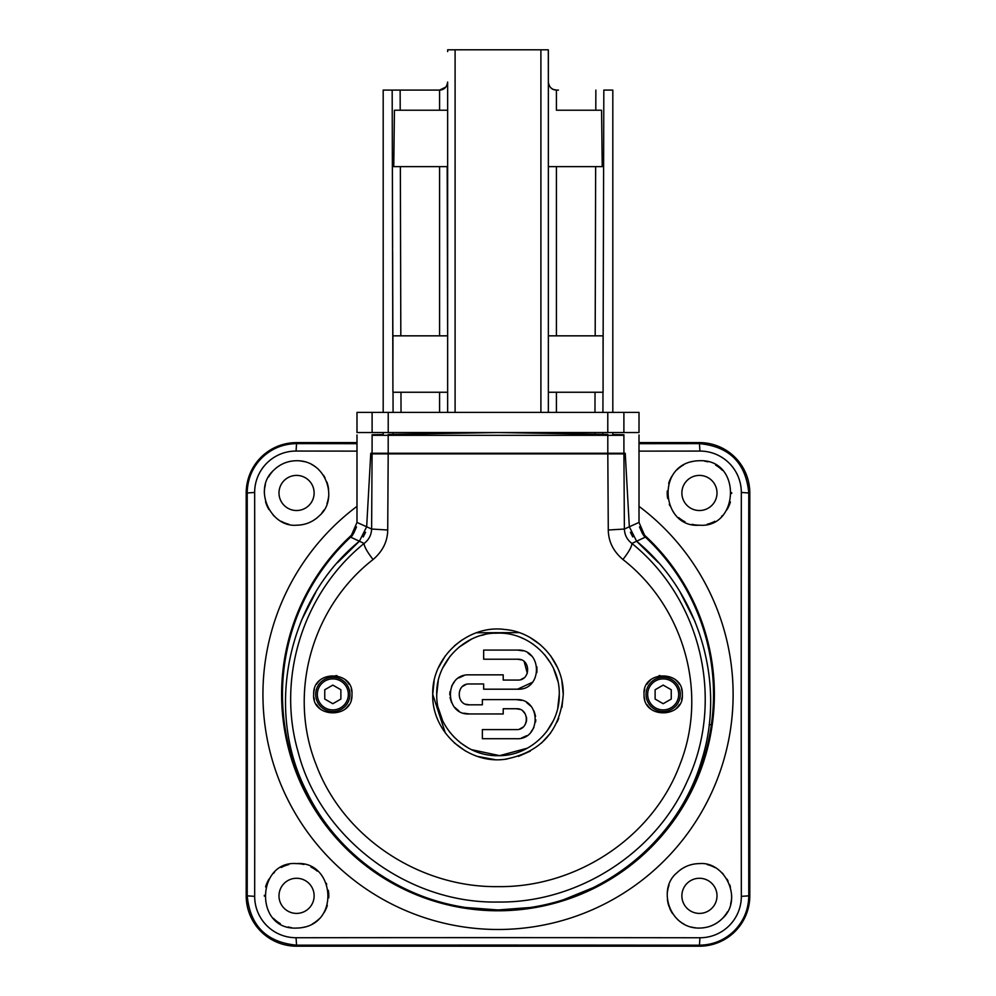 <?xml version="1.0" encoding="UTF-8"?>
<svg xmlns="http://www.w3.org/2000/svg" width="996" height="996" viewBox="0 0 996 996"><rect width="100%" height="100%" fill="white"/><g stroke="black" fill="none" stroke-linecap="round" stroke-linejoin="round"><path stroke-width="1.49" d="M644.101 695.943A19.136 19.136 0 0 0 644.798 699.727M647.076 704.732A19.136 19.136 0 0 0 650.712 708.928M676.097 708.517A19.136 19.136 0 0 0 679.484 704.421M681.6 699.59A19.136 19.136 0 0 0 682.135 697.013M682.285 693.216A19.136 19.136 0 0 0 681.575 689.132M679.334 684.14A19.136 19.136 0 0 0 675.699 679.932M660.037 675.525A19.136 19.136 0 0 0 658.991 675.724M650.376 680.181A19.136 19.136 0 0 0 646.939 684.277M644.773 689.145A19.136 19.136 0 0 0 644.188 692.071M644.038 694.399C642.856 719.573 684.451 718.303 682.31 694.399C683.567 669.499 642.096 670.196 644.038 694.399M373.064 559.528C382.651 551.361 387.544 541.525 387.718 530.009L388.191 453.89L372.081 453.89L371.62 529.038C371.359 535.026 368.844 539.832 364.088 543.455C302.062 593.74 276.876 678.899 298.016 751.532C319.28 836.167 405.77 903.783 498.012 902.027C578.215 903.173 655.766 852.564 686.792 782.159C724.602 703.388 703.263 601.173 631.912 543.455C631.85 546.518 628.862 551.871 622.936 559.515C683.144 606.303 708.754 691.784 679.944 764.455C652.915 837.275 576.56 887.685 498 886.627C419.44 887.685 343.085 837.275 316.056 764.455C287.246 691.784 312.856 606.303 373.064 559.528C367.175 551.896 364.187 546.543 364.088 543.455L359.394 541.226L366.665 526.772L370.736 453.89L372.081 453.89M625.227 453.255L370.773 453.255L625.227 453.255L629.335 526.772L636.606 541.226L631.912 543.455C627.156 539.832 624.641 535.026 624.38 529.038L623.919 453.89L607.809 453.89L608.282 530.009C608.456 541.538 613.349 551.373 622.936 559.515M607.809 453.89L388.191 453.89M434.144 680.878L432.737 694.399L445.312 732.919M454.363 742.929L465.331 750.909M477.794 756.462L494.751 759.587M504.922 759.301L506.939 759.052M518.43 756.387L530.32 751.109M541.612 742.954L550.614 733.019M557.113 722.063L558.706 718.353M561.956 707.397L563.263 694.399L561.844 680.866M557.598 667.781L550.701 655.891M540.517 644.885L530.333 637.714M519.065 632.622L476.561 632.759M461.87 640.055L454.487 645.757M445.299 655.903L438.402 667.793M351.962 694.399C353.891 670.183 312.433 669.511 313.69 694.399C311.561 718.315 353.157 719.56 351.962 694.399M387.718 530.009L371.62 529.038L366.665 526.772L370.773 453.255M608.282 530.009L624.38 529.038L629.335 526.772L625.264 453.89L623.919 453.89M658.468 562.678L636.606 541.214C698.233 591.873 726.271 681.874 701.931 759.462C676.259 849.277 587.677 911.402 497.988 909.946C419.665 910.755 341.665 864.503 306.606 791.509C263.928 708.779 288.242 598.882 359.394 541.226L337.594 562.615M563.263 694.399C564.022 661.705 536.533 631.925 504.735 629.484C468.357 624.392 431.617 656.601 432.737 694.399C431.567 731.612 467.647 764.38 504.835 759.313C540.865 752.453 560.35 730.827 563.263 694.399M559.266 694.399C560.188 661.556 530.245 632.087 498 633.145C465.742 632.087 435.8 661.581 436.734 694.399C435.862 727.005 465.207 756.537 498 755.665C530.806 756.537 560.138 726.98 559.266 694.399L557.797 707.708M553.378 720.606L546.68 731.599M527.307 748.195L499.631 755.64L471.594 749.677M468.12 747.884L460.538 742.879M454.686 737.725L449.395 731.699M442.585 720.531L438.215 707.758M436.734 694.399L438.24 680.953M442.747 667.943L450.043 656.289M458.845 647.288L471.519 639.158M481.329 635.448L484.442 634.664M494.788 633.219L497.191 633.145M521.369 637.776L523.398 638.66M532.748 643.951L533.607 644.549M544.625 654.658L550.975 663.647M553.564 668.602L557.772 680.99M482.363 738.721L516.252 738.721L482.363 738.721L482.363 729.595L516.252 729.595L482.363 729.595M516.252 729.595C529.648 730.367 529.673 707.994 516.252 708.741L519.7 709.326M522.875 711.119L525.241 713.883M526.486 717.195L526.585 720.544M526.398 721.577L525.203 724.515M522.838 727.242L519.713 728.997M463.924 713.198L469.328 713.958L503.217 713.958L469.328 713.958C444.179 715.34 444.116 673.57 469.328 674.852L503.217 674.852L469.328 674.852M463.924 675.612L458.857 677.89M454.599 681.538L451.586 686.169M449.955 691.722L449.781 694.859M450.018 697.474L451.586 702.616M454.649 707.322L458.87 710.92M517.547 680.069L503.217 680.069L517.547 680.069C530.968 680.816 530.98 658.493 517.547 659.215L521.02 659.813M524.195 661.605L527.307 673.296M523.772 678.002L521.008 679.471M522.95 650.849L517.547 650.089L483.658 650.089L517.547 650.089C542.758 648.782 542.72 690.552 517.547 689.195L532.462 682.272M536.894 672.462L536.906 666.884M531.428 655.866L528.029 653.139M483.658 689.195L517.547 689.195L483.658 689.195L483.658 683.978L469.328 683.978C455.869 683.268 455.944 705.604 469.328 704.832L465.854 704.234M462.804 686.269L465.842 684.576M482.363 704.832L469.328 704.832L482.363 704.832L482.363 699.615L516.252 699.615L482.363 699.615M521.643 737.961L526.697 735.695M530.918 732.085L533.931 727.516M535.587 722.038L535.786 719.747M535.587 716.286L534.005 710.982M530.905 706.226L526.697 702.641M521.63 700.375L516.252 699.615C541.438 698.271 541.401 740.128 516.252 738.721M517.547 659.215L483.658 659.215L483.658 650.089M503.217 674.852L503.217 680.069M516.252 708.741L503.217 708.741L503.217 713.958M351.924 695.482A19.136 19.136 0 0 1 351.202 699.727M348.936 704.732A19.136 19.136 0 0 1 345.288 708.915M319.903 708.53A19.136 19.136 0 0 1 316.516 704.433M314.4 699.59A19.136 19.136 0 0 1 313.902 697.275M313.69 693.739A19.136 19.136 0 0 1 314.425 689.132M316.666 684.14A19.136 19.136 0 0 1 320.289 679.932M335.963 675.525A19.136 19.136 0 0 1 336.997 675.724M345.624 680.181A19.136 19.136 0 0 1 349.061 684.264M351.227 689.145A19.136 19.136 0 0 1 351.775 691.784M314.126 492.97A17.567 17.567 0 0 0 296.559 475.403A17.567 17.567 0 0 0 278.992 492.97A17.567 17.567 0 0 0 296.559 510.525A17.567 17.567 0 0 0 314.126 492.97M300.742 461.011A32.233 32.233 0 0 1 304.403 461.696M311.81 464.572A32.233 32.233 0 0 1 318.297 469.166M323.439 475.167A32.233 32.233 0 0 1 325.057 477.918M326.887 482.052A32.233 32.233 0 0 1 328.58 489.297M328.593 496.581A32.233 32.233 0 0 1 326.974 503.615M323.849 510.126A32.233 32.233 0 0 1 321.733 513.089M319.355 515.754A32.233 32.233 0 0 1 296.559 525.191C305.399 525.066 312.993 521.916 319.355 515.754C338.939 499.494 326.315 460.115 296.559 460.737C287.695 460.874 280.1 464.024 273.776 470.174A32.233 32.233 0 0 1 280.424 465.07M288.778 524.245A32.233 32.233 0 0 1 281.158 521.269M274.311 516.289A32.233 32.233 0 0 1 273.24 515.218M268.957 509.591A32.233 32.233 0 0 1 265.546 501.735M264.338 493.269A32.233 32.233 0 0 1 265.384 484.791M268.621 476.885A32.233 32.233 0 0 1 272.294 471.755M288.218 461.833A32.233 32.233 0 0 1 293.222 460.911M639.009 451.126A3208.241 55.988 0 0 0 699.939 451.076A41.222 41.06 -135 0 1 741.323 492.46A3208.241 55.988 90 0 0 741.335 896.35A41.259 41.097 -45 0 1 699.939 937.759A3208.241 55.988 180 0 0 296.061 937.734A41.222 41.06 45 0 1 254.677 896.35A3208.241 55.988 -90 0 0 254.665 492.46A41.259 41.097 135 0 1 296.061 451.051A3208.241 55.988 0 0 0 356.991 451.126M699.441 863.607C690.614 863.731 683.019 866.881 676.645 873.056C657.086 889.229 669.636 928.695 699.441 928.073C708.293 927.936 715.887 924.786 722.225 918.636C743.639 899.898 725.312 861.179 699.441 863.607M699.441 460.737C654.795 461.459 660.634 528.403 699.441 525.191C739.356 528.515 742.219 458.72 699.441 460.737M707.222 864.565A32.233 32.233 0 0 1 714.842 867.528M721.689 872.521A32.233 32.233 0 0 1 723.308 874.177M727.043 879.207A32.233 32.233 0 0 1 728.101 881.111M729.719 884.797A32.233 32.233 0 0 1 730.454 887.063M731.662 895.516A32.233 32.233 0 0 1 731.5 899.176M731.425 899.762A32.233 32.233 0 0 1 730.616 903.995M727.391 911.888A32.233 32.233 0 0 1 715.427 923.827M273.776 470.174C252.386 488.862 270.663 527.656 296.559 525.191M296.559 863.607C256.644 860.295 253.781 930.077 296.559 928.073C341.205 927.338 335.366 860.407 296.559 863.607A32.233 32.233 0 0 1 303.929 864.466M699.939 937.734L699.441 945.179C712.999 944.98 724.64 940.174 734.326 930.75C743.775 921.026 748.594 909.385 748.78 895.84L741.335 896.35M749.801 895.84L749.801 492.97L748.78 492.97A3200.223 55.851 90 0 0 748.78 895.84L749.801 895.84A50.36 50.36 0 0 1 699.441 946.2L699.429 945.192A3200.223 55.851 180 0 0 296.559 945.179L296.061 937.734M741.335 492.46L748.78 492.97C745.88 462.978 729.433 446.532 699.441 443.618L699.441 442.61A50.36 50.36 0 0 1 749.801 492.97M699.441 442.61L639.009 442.61M356.991 442.61L296.559 442.61L296.571 443.618C283.001 443.818 271.36 448.636 261.674 458.048C252.225 467.771 247.406 479.412 247.22 492.97L254.665 492.46M246.199 492.97L246.199 895.84L247.22 895.84A3200.223 55.851 -90 0 0 247.22 492.97L246.199 492.97A50.36 50.36 0 0 1 296.559 442.61M254.665 896.35L247.22 895.84C250.121 925.832 266.567 942.278 296.559 945.179L296.559 946.2A50.36 50.36 0 0 1 246.199 895.84M296.559 946.2L699.441 946.2M636.606 541.214L645.383 537.118A215.534 215.534 0 0 1 713.534 694.399L713.397 686.642L713.534 694.399A215.534 215.534 0 0 1 713.012 709.401L712.899 711.044M713.012 709.401L712.887 711.169A215.534 215.534 0 0 1 712.476 715.763L711.405 724.615A215.534 215.534 0 0 1 529.71 907.593A215.534 215.534 0 0 0 713.534 694.399A215.534 215.534 0 0 1 529.71 907.593M712.289 717.606A215.534 215.534 0 0 1 711.941 720.618L711.405 724.615L709.14 724.615M278.992 895.84A17.567 17.567 0 0 0 296.559 913.407A17.567 17.567 0 0 0 314.126 895.84A17.567 17.567 0 0 0 296.559 878.273A17.567 17.567 0 0 0 278.992 895.84M310.989 867.018A32.233 32.233 0 0 1 317.263 871.139M322.418 876.605A32.233 32.233 0 0 1 323.202 877.7M326.165 883.103A32.233 32.233 0 0 1 326.713 884.448M328.307 890.287A32.233 32.233 0 0 1 328.73 897.807M327.348 905.364A32.233 32.233 0 0 1 324.098 912.597M318.969 919.009A32.233 32.233 0 0 1 312.358 923.939M304.701 927.027A32.233 32.233 0 0 1 301.838 927.637M291.504 927.674A32.233 32.233 0 0 1 288.168 926.952M280.324 923.678A32.233 32.233 0 0 1 273.614 918.474M264.338 896.139A32.233 32.233 0 0 1 264.338 895.342M265.596 886.913A32.233 32.233 0 0 1 269.02 879.107M273.564 873.268A32.233 32.233 0 0 1 274.386 872.459M281.208 867.504A32.233 32.233 0 0 1 288.803 864.565M681.874 895.84A17.567 17.567 0 0 0 699.441 913.407A17.567 17.567 0 0 0 717.008 895.84A17.567 17.567 0 0 0 699.441 878.273A17.567 17.567 0 0 0 681.874 895.84M695.494 927.824A32.233 32.233 0 0 1 691.598 927.102M684.177 924.226A32.233 32.233 0 0 1 677.691 919.632M672.549 913.606A32.233 32.233 0 0 1 669.661 908.178M669.1 906.734A32.233 32.233 0 0 1 667.42 899.488M667.42 892.204A32.233 32.233 0 0 1 669.026 885.158M680.393 869.844A32.233 32.233 0 0 1 681.525 869.047M693.179 864.229A32.233 32.233 0 0 1 696.291 863.769M681.874 492.97A17.567 17.567 0 0 0 699.441 510.525A17.567 17.567 0 0 0 717.008 492.97A17.567 17.567 0 0 0 699.441 475.403A17.567 17.567 0 0 0 681.874 492.97M704.496 461.136A32.233 32.233 0 0 1 707.832 461.845M715.676 465.132A32.233 32.233 0 0 1 722.386 470.336M731.662 492.671A32.233 32.233 0 0 1 731.662 493.468M730.404 501.897A32.233 32.233 0 0 1 726.98 509.703M722.436 515.542A32.233 32.233 0 0 1 721.614 516.351M714.792 521.306A32.233 32.233 0 0 1 707.197 524.245M699.441 525.191A32.233 32.233 0 0 1 692.071 524.344M685.011 521.792A32.233 32.233 0 0 1 678.737 517.671M673.582 512.205A32.233 32.233 0 0 1 672.798 511.11M669.835 505.694A32.233 32.233 0 0 1 669.287 504.35M667.693 498.523A32.233 32.233 0 0 1 667.27 490.991M668.652 483.434A32.233 32.233 0 0 1 671.902 476.2M677.031 469.801A32.233 32.233 0 0 1 683.642 464.871M691.299 461.783A32.233 32.233 0 0 1 694.162 461.173M607.784 412.394L607.784 432.538L639.009 432.538L639.009 412.394L356.991 412.394L356.991 432.538L372.106 432.538L372.106 412.394M607.784 432.538L372.106 432.538M466.277 907.593A215.534 215.534 0 0 1 282.466 694.399A215.534 215.534 0 0 0 466.277 907.593A215.534 215.534 0 0 1 350.617 537.118L359.394 541.214M711.405 664.183L711.555 665.203L711.405 664.183M711.617 665.652L711.941 668.216M712.476 673.035L713.012 679.334L712.476 673.035M680.156 592.147L695.121 621.753M594.164 887.262L563.562 899.724M530.495 907.481L498 909.946L465.493 907.481M630.406 532.25L632.759 536.919M363.229 536.944L365.582 532.275M301.365 620.583L315.869 592.097M713.534 694.399A215.534 215.534 0 0 0 645.383 537.118L639.009 522.427L629.335 526.772M366.665 526.772L356.991 522.427L350.617 537.118A215.534 215.534 0 0 0 282.466 694.399M388.191 452.856L388.203 435.314L372.106 435.302L372.081 453.13M372.106 435.302L372.106 434.729C351.924 435.078 351.924 435.078 372.106 434.729C351.924 435.078 351.924 435.078 372.106 434.729L383.111 434.542M623.919 453.13L623.894 435.302L607.797 435.302L607.809 452.856M623.894 435.302L623.894 434.729C644.076 435.078 644.076 435.078 623.894 434.729C644.076 435.078 644.076 435.078 623.894 434.729L612.889 434.542M393.134 434.368L393.831 434.356L393.134 434.368L393.134 432.538L393.134 434.368M498 432.538L388.203 434.455L388.203 435.314L607.797 435.314L607.797 434.455L498 432.538M393.071 412.394L393.022 392.25L393.071 412.394M383.186 412.394L383.186 90.088L392.175 90.088L392.922 392.25L396.396 392.25M398.711 335.839L392.934 335.839L392.922 359.842L392.623 250.78M392.611 247.743L392.175 90.088L439.585 90.088C444.154 89.926 446.843 87.237 447.64 82.033L447.64 412.394L447.64 335.839L392.934 335.839L400.815 335.839L400.355 166.631L393.769 166.631L394.428 110.232L400.205 110.232L400.143 90.088M398.188 392.25L439.585 392.25L398.188 392.25M397.28 90.088L392.175 90.088M398.823 110.232L447.64 110.232L447.64 82.033M447.54 83.303L447.167 84.76M445.884 87.05L439.585 90.088L439.585 110.232L400.205 110.232L400.168 96.263M443.096 89.279L439.585 90.088M437.568 90.088L397.317 90.088M400.355 166.631L447.64 166.631L447.64 110.232L439.585 110.232M439.585 166.631L439.585 335.839L447.64 335.839L447.192 166.631M439.585 335.839L400.815 335.839M447.64 392.25L439.585 392.25L439.585 412.394M400.977 392.25L401.027 412.394L400.977 392.25L393.022 392.25M447.64 433.409L447.64 432.538L447.64 433.409M447.69 49.8L447.64 51.605L447.69 49.8L540.903 49.8L540.903 412.394M603.078 392.25L603.078 359.842L603.078 392.25L548.36 392.25L548.36 412.394L548.36 51.605L548.31 49.8L540.903 49.8L548.31 49.8L548.36 82.07C549.157 87.237 551.846 89.926 556.415 90.088L558.432 90.088M552.905 89.279L550.639 87.648L552.905 89.279M548.36 433.409L548.36 432.538L548.36 433.409M597.65 434.268L598.783 434.293L597.65 434.268M602.194 434.356L602.866 434.368L602.194 434.356M455.097 412.394L455.097 49.8L454.288 49.8M553.041 89.341L556.415 90.088L556.415 110.232L597.177 110.232M548.36 392.25L548.36 335.839L603.066 335.839L603.078 359.842L603.825 90.088L612.814 90.088L612.814 412.394M548.36 82.033L548.36 335.839L597.289 335.839M556.415 412.394L556.415 392.25L597.812 392.25L595.023 392.25L594.973 412.394M602.866 434.368L602.866 432.538M602.929 412.394L602.978 392.25L599.604 392.25M556.415 110.232L601.572 110.232L602.231 166.631L595.645 166.631L595.185 335.839M548.808 166.631L595.645 166.631M349.945 694.399A17.119 17.119 0 0 1 332.826 711.53A17.119 17.119 0 0 1 315.695 694.399A17.119 17.119 0 0 1 332.826 677.28A17.119 17.119 0 0 1 349.945 694.399A17.119 17.119 0 0 1 332.826 711.53A17.119 17.119 0 0 1 315.695 694.399A17.119 17.119 0 0 1 332.826 677.28A17.119 17.119 0 0 1 349.945 694.399M332.826 703.711L324.758 699.055L324.758 689.755L332.826 685.099L340.881 689.755L340.881 699.055L332.826 703.711M680.305 694.399A17.119 17.119 0 0 1 663.174 711.53A17.119 17.119 0 0 1 646.055 694.399A17.119 17.119 0 0 1 663.174 677.28A17.119 17.119 0 0 1 680.305 694.399A17.119 17.119 0 0 1 663.174 711.53A17.119 17.119 0 0 1 646.055 694.399A17.119 17.119 0 0 1 663.174 677.28A17.119 17.119 0 0 1 680.305 694.399M663.174 703.711L655.119 699.055L655.119 689.755L663.174 685.099L671.242 689.755L671.242 699.055L663.174 703.711M356.991 506.342A235.044 235.044 0 0 0 408.049 911.564A235.044 235.044 0 0 0 639.009 506.342M639.009 443.681A3200.223 55.851 0 0 0 699.441 443.631L699.939 451.076M296.061 451.076L296.559 443.618A3200.223 55.851 0 0 0 356.991 443.681M642.022 532.91A216.381 216.381 0 0 1 415.195 894.308A216.381 216.381 0 0 1 353.978 532.91M623.894 432.538L623.894 412.394M388.216 412.394L388.216 432.538M439.585 432.538L439.585 433.546M455.097 433.285L455.097 432.538M540.903 432.538L540.903 433.285M556.415 433.546L556.415 432.538M595.857 90.088L595.795 110.232M556.415 335.839L556.415 166.631M594.911 432.538L594.911 434.194M317.313 694.399A15.513 15.513 0 0 0 332.826 709.911A15.513 15.513 0 0 0 348.326 694.399A15.513 15.513 0 0 0 332.826 678.886A15.513 15.513 0 0 0 317.313 694.399M647.674 694.399A15.513 15.513 0 0 0 663.174 709.911A15.513 15.513 0 0 0 678.687 694.399A15.513 15.513 0 0 0 663.174 678.886A15.513 15.513 0 0 0 647.674 694.399M645.308 537.056L645.296 537.043C644.051 536.657 642.121 533.271 639.507 526.884M356.481 526.909C353.829 533.333 351.899 536.707 350.692 537.056L350.692 537.056M356.991 434.991L356.991 522.427M639.009 434.991L639.009 522.427M383.186 434.542L383.186 432.538M612.814 434.542L612.814 432.538"/></g></svg>
